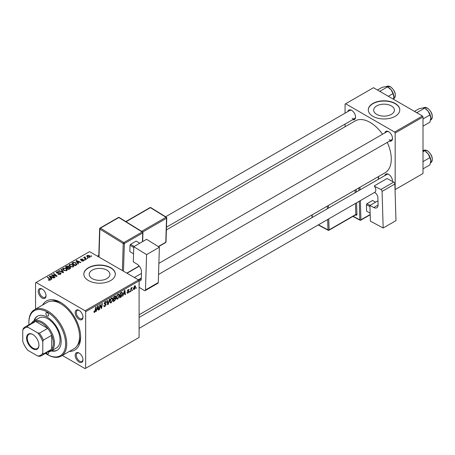 <?xml version="1.0" encoding="UTF-8"?>
<svg xmlns="http://www.w3.org/2000/svg" width="455" height="455" viewBox="0 0 455 455"><rect width="100%" height="100%" fill="white"/><g stroke="black" fill="none" stroke-linecap="round" stroke-linejoin="round"><path stroke-width="0.68" d="M391.368 105.907A10.363 5.983 0 0 0 380.079 104.61A10.363 5.983 0 0 0 373.68 110.138A10.363 5.983 0 0 0 376.717 114.37A10.363 5.983 0 0 0 388.007 115.667A10.363 5.983 0 0 0 394.4 110.138A10.363 5.983 0 0 0 391.368 105.907M395.173 103.456A15.743 9.089 0 0 0 378.014 101.482A15.743 9.089 0 0 0 368.294 109.882A15.743 9.089 0 0 0 372.907 116.309A15.743 9.089 0 0 0 390.066 118.283A15.743 9.089 0 0 0 399.786 109.882A15.743 9.089 0 0 0 395.173 103.456M399.786 110.008A15.743 9.089 0 0 0 395.173 103.712A15.743 9.089 0 0 0 378.116 101.715A15.743 9.089 0 0 0 368.294 110.008M92.246 278.602A10.363 5.983 180 0 1 89.214 274.376A10.363 5.983 180 0 1 95.607 268.848A10.363 5.983 180 0 1 106.897 270.145A10.363 5.983 180 0 1 109.934 274.376A10.363 5.983 180 0 1 103.535 279.899A10.363 5.983 180 0 1 92.246 278.602M110.707 267.688A15.743 9.089 0 0 0 93.548 265.72A15.743 9.089 0 0 0 83.828 274.115A15.743 9.089 0 0 0 88.441 280.547A15.743 9.089 0 0 0 105.6 282.515A15.743 9.089 0 0 0 115.32 274.115A15.743 9.089 0 0 0 110.707 267.688M115.32 274.246A15.743 9.089 0 0 0 110.707 267.944A15.743 9.089 0 0 0 93.65 265.953A15.743 9.089 0 0 0 83.828 274.246M79.085 362.055A5.511 3.179 60 0 1 75.189 355.304A5.511 3.179 60 0 1 79.085 353.052L79.085 353.052A5.511 3.179 60 0 1 82.986 359.803A5.511 3.179 60 0 1 79.085 362.055M79.375 353.234A4.726 2.73 -120 0 0 77.282 353.143A4.726 2.73 -120 0 0 76.559 356.925A4.726 2.73 -120 0 0 79.642 361.088A4.726 2.73 -120 0 0 82.008 361.321A4.726 2.73 -120 0 0 82.975 359.461M42.122 298.031A5.511 3.179 60 0 1 38.226 291.28A5.511 3.179 60 0 1 42.122 289.033L42.122 289.033A5.511 3.179 60 0 1 46.018 295.778A5.511 3.179 60 0 1 42.122 298.031M42.412 289.209A4.726 2.73 -120 0 0 40.319 289.118A4.726 2.73 -120 0 0 39.596 292.901A4.726 2.73 -120 0 0 42.679 297.064A4.726 2.73 -120 0 0 45.039 297.297A4.726 2.73 -120 0 0 46.006 295.443M79.085 319.37A5.511 3.179 60 0 1 75.189 312.619A5.511 3.179 60 0 1 79.085 310.373L79.085 310.373A5.511 3.179 60 0 1 82.986 317.124A5.511 3.179 60 0 1 79.085 319.37M79.375 310.549A4.726 2.73 -120 0 0 77.282 310.458A4.726 2.73 -120 0 0 76.559 314.246A4.726 2.73 -120 0 0 79.642 318.409A4.726 2.73 -120 0 0 82.008 318.642A4.726 2.73 -120 0 0 82.975 316.782M384.822 132.9A5.511 3.179 60 0 1 388.604 131.671L388.604 131.671A5.511 3.179 60 0 1 392.5 138.422A5.511 3.179 60 0 1 389.548 141.084M388.894 131.853A4.726 2.73 -120 0 0 386.801 131.762L158.88 263.348M347.859 111.56A5.511 3.179 60 0 1 351.641 110.332L351.641 110.332A5.511 3.179 60 0 1 355.537 117.083A5.511 3.179 60 0 1 352.585 119.739M351.931 110.508A4.726 2.73 -120 0 0 349.838 110.417L165.626 216.773M384.822 175.585A5.511 3.179 60 0 1 388.604 174.356L388.604 174.356A5.511 3.179 60 0 1 392.5 181.107A5.511 3.179 60 0 1 392.489 181.443M388.894 174.532A4.726 2.73 -120 0 0 386.801 174.441L139.099 317.453M42.565 305.049A28.341 16.363 60 0 1 60.606 302.399L60.606 302.399A28.341 16.363 60 0 1 80.643 337.115A28.341 16.363 60 0 1 69.331 351.414M61.459 302.916A25.98 14.998 -120 0 0 51.756 301.113M139.099 314.769L385.084 172.752A29.916 17.273 -120 0 0 387.256 142.404M382.53 134.225A29.916 17.273 -120 0 0 370.125 122.418A29.916 17.273 -120 0 0 355.167 120.933L166.388 229.923M138.542 279.905L139.099 280.866L85.654 311.721L85.096 310.759L138.542 279.905L89.555 251.621L35.553 282.794L35.553 309.099M85.654 311.721L85.654 368.288L85.096 368.613L62.324 355.457M119.409 295.466L117.714 299.054L116.878 299.157L116.378 297.883L116.907 295.585L118.067 294.237L118.937 294.152L119.409 295.466L118.965 295.204M123.515 294.425L122.6 296.177L124.408 290.631L124.903 290.347L125.438 294.539L125.028 294.777L124.897 293.623L123.225 294.254M94.703 312.34L94.122 312.431L93.94 311.379L94.344 311.089L94.725 311.8L95.726 307.193L96.136 306.954L95.658 310.532L94.703 312.34L93.906 311.885M94.014 311.328L94.725 311.8M103.774 305.601L105.008 305.868L105.799 304.657L104.639 304.167L104.178 303.451L105.27 301.625L106.072 301.506L106.407 302.274L105.998 302.655L105.253 302.16L104.582 303.189L106.203 304.378L104.98 306.408L104.098 306.568L103.774 305.584L104.178 305.294L104.366 305.976L103.774 305.635M105.691 304.327L104.195 303.678M106.004 302.547L104.855 301.927M104.235 302.985L104.735 303.502M105.435 303.565L105.93 303.65M109.843 299.043L108.142 304.526L107.625 304.822L107.027 300.67L107.437 300.431L107.949 303.991L109.41 299.293L109.843 299.043M112.931 299.202L111.236 302.797L110.4 302.893L109.9 301.625L110.428 299.322L111.589 297.979L112.459 297.894L112.931 299.202L112.487 298.946M136.358 287.594L135.857 288.521L136.358 287.594M139.099 280.866L139.099 337.434L85.654 368.288M115.331 295.949L115.871 296.66L115.331 298.065L115.82 298.69L114.694 300.738L113.136 301.642L113.796 296.762L115.621 295.989M115.047 297.9L115.593 298.116M96.847 309.821L95.925 311.578L97.74 306.033L98.234 305.749L98.763 309.94L98.36 310.173L98.229 309.019L96.557 309.65M99.992 306.482L99.577 309.468L99.167 309.707L99.833 304.822L100.259 304.577L101.374 307.751L101.92 303.616L102.329 303.383L101.67 308.262L101.243 308.507L100.123 305.345L99.992 306.482L99.634 306.278M128.02 293.105L127.309 293.225L127.053 292.497L127.457 292.201L128.037 292.684L128.572 291.877L127.406 291.001L128.259 289.579L128.947 289.471L129.18 290.04L128.776 290.336L128.236 290L127.809 290.694L128.975 291.604L128.02 293.105L127.053 292.548M127.457 292.201L128.037 292.684M128.776 290.336L127.935 289.824M127.44 290.7L128.185 291.035M121.741 292.229L122.6 293.521L121.394 296.768L119.614 297.9L120.274 293.02L122.185 292.281M135.607 286.707L134.344 289.454L133.69 289.528L133.378 288.709L134.663 285.882L135.289 285.814L135.607 286.707L135.118 286.423M132.615 289.755L132.115 290.682L132.615 289.755M131.165 289.926L130.96 291.354L130.545 291.587L131.029 288.038L131.438 287.805L131.336 288.538L132.268 287.384L131.165 289.926L130.801 289.716M129.88 291.331L129.379 292.264L129.88 291.331M85.25 259.89L84.846 260.123L84.374 259.754L84.789 259.515L85.25 259.89M87.986 258.309L87.576 258.542L87.104 258.173L87.519 257.934L87.986 258.309M69.012 265.384L69.581 264.378L72.663 264.6L73.801 266.038L73.227 266.886L70.206 266.687L69.001 265.214M78.499 263.786L78.061 264.036L75.974 260.743L76.468 260.459L80.899 262.399L80.495 262.637L79.301 262.097L77.919 262.893L78.499 263.786M70.161 268.598L68.603 269.502L65.361 266.869L66.965 266.021L68.386 266.22L68.796 267.079L70.07 267.25L70.605 267.995L70.161 268.598M68.876 266.829L68.796 267.386M63.609 272.386L63.091 272.681L58.598 270.776L59.008 270.543L62.858 272.175L60.976 269.406L61.414 269.15L63.609 272.386M49.788 280.343L49.589 279.165L47.297 277.3L47.707 277.067L50.579 279.694L50.215 280.172L48.241 279.91L49.976 279.637L49.976 280.286M55.044 277.328L54.634 277.567L51.404 274.934L51.83 274.683L56.249 275.952L53.485 273.728L53.9 273.489L57.137 276.122L56.71 276.367L52.285 275.11L55.044 277.328M85.096 310.759L36.11 282.475M51.83 279.182L51.392 279.438L49.305 276.139L49.8 275.855L54.23 277.8L53.821 278.033L52.632 277.493L51.244 278.295L51.83 279.182M60.498 274.24L57.973 274.172L60.066 273.961L60.208 273.125L56.733 272.989L56.272 272.397L56.784 271.766L59.053 271.76L57.228 272.033L57.108 272.744L60.572 272.875L61.055 273.523L60.498 274.24M60.458 274.257L60.208 273.125M57.228 272.033L57.108 273.154M62.534 269.121L63.103 268.114L66.185 268.342L67.323 269.781L66.748 270.628L63.728 270.429L62.523 268.95M83.669 260.851L83.669 259.913L83.538 260.937L81.61 260.942L83.202 260.721L83.299 260.163L80.797 260.061L80.45 259.6L80.836 259.105L82.617 259.071L81.172 259.322L81.138 259.794L82.952 259.731L83.999 260.374M83.202 261.09L83.299 260.163M81.172 259.322L81.138 260.197M76.235 265.094L75.081 265.76L71.839 263.132L73.357 262.313L75.763 262.706L76.764 264.679L76.235 265.094M76.952 264.201L76.764 264.679M89.857 257.285L87.764 257.189L86.791 256.023L87.241 255.409L89.373 255.545L90.283 256.66L89.857 257.285M84.937 257.263L86.422 259.214L86.012 259.447L83.657 257.536L84.067 257.297L84.55 257.695L84.573 256.95L84.949 256.853L85.233 257.2L84.789 257.513L84.789 258.457M84.55 258.264L84.573 256.95L84.573 258.281M91.728 256.148L91.324 256.381L90.852 256.011L91.267 255.773L91.728 256.148M77.339 345.419A25.98 14.998 -120 0 0 80.626 336.114M422.45 115.991L423.008 116.952L395.173 133.025L394.616 132.058L422.45 115.991L373.464 87.707L345.072 104.098L345.072 113.17M345.072 124.078L345.072 126.763M395.173 133.025L395.173 189.587L423.008 173.52L423.008 116.952M394.616 132.058L345.629 103.774M389.161 139.708A4.726 2.73 -120 0 0 391.522 139.941A4.726 2.73 -120 0 0 392.494 138.081M352.198 118.368A4.726 2.73 -120 0 0 354.559 118.601A4.726 2.73 -120 0 0 355.526 116.742M392.392 181.391A4.726 2.73 -120 0 0 392.494 180.766M51.83 275.281L51.83 274.683M56.249 276.242L56.249 275.952M53.9 274.064L53.9 273.489M52.285 275.65L52.285 275.11M49.8 276.924L49.8 275.855M51.244 279.205L51.244 278.295M50.397 276.924L51.011 277.903L52.12 277.266L49.925 276.276L50.397 277.863M51.011 278.841L51.011 277.903M49.925 277.118L49.925 276.276M52.12 277.789L52.12 277.266M48.6 280.155L48.6 279.649M48.901 280.291L48.901 279.865M47.707 277.635L47.707 277.067M50.078 280.246L50.078 278.995M58.325 274.354L58.325 273.916M58.45 274.405L58.45 273.99M59.008 274.553L59.008 274.183M60.066 274.439L60.066 273.961M56.784 273.023L56.784 271.766M57.609 273.227L57.609 272.858M60.572 274.194L60.572 272.875M59.008 270.952L59.008 270.543M62.858 272.585L62.858 272.175M61.414 270.06L61.414 269.15M63.103 269.997L63.103 268.114M66.185 268.86L66.185 268.342M63.154 269.11L64.149 270.202L66.322 270.35L66.714 269.747L65.736 268.552L63.546 268.387L63.154 270.037L63.154 269.11M64.149 270.634L64.149 270.202M66.322 270.81L66.322 270.35M66.965 266.476L66.965 266.021M69.769 268.825L69.655 267.477L68.398 267.574L68.386 266.22M70.07 268.655L70.07 267.25M66.151 266.943L67.164 267.762L68.318 266.909L67.994 266.465L66.845 266.539L66.151 266.943L66.151 267.512M67.164 268.331L67.164 267.762M68.318 266.892L68.318 267.62L67.994 266.465M67.539 268.638L67.539 268.069L68.631 268.956L69.769 268.274L69.655 267.477M68.631 269.485L68.631 268.956M68.398 267.574L67.539 268.069M81.911 261.085L81.911 260.647M80.836 260.084L80.836 259.105M81.405 260.237L81.405 259.902M82.952 260.067L82.952 259.731M76.468 261.523L76.468 260.459M77.919 263.809L77.919 262.893M77.066 261.528L77.686 262.507L78.789 261.864L76.594 260.88L77.066 262.467M77.686 263.439L77.686 262.507M76.594 261.716L76.594 260.88M78.789 262.393L78.789 261.864M73.357 262.785L73.357 262.313M75.763 263.217L75.763 262.706M72.629 263.2L75.109 265.219L76.338 264.122L75.331 262.927L73.795 262.603L72.629 263.2L72.629 263.769M75.109 265.743L75.109 265.219M75.632 265.441L75.632 264.918M69.581 266.255L69.581 264.378M72.663 265.123L72.663 264.6M69.626 266.289L69.626 265.254L70.627 266.465L72.8 266.607L73.192 266.01L72.214 264.81L70.025 264.645L69.632 266.294M70.627 266.897L70.627 266.465M72.8 267.068L72.8 266.607M87.241 256.819L87.241 255.409M89.373 256.08L89.373 255.545M89.51 257.433L88.964 255.778L87.576 255.625L87.326 256.893M87.576 255.625L88.128 256.933L89.51 257.081L89.737 256.717L89.737 257.348M88.128 257.365L88.128 256.933M87.519 258.497L87.519 257.934M84.067 257.871L84.067 257.297M84.949 257.257L84.949 256.853M84.789 260.078L84.789 259.515M91.267 256.336L91.267 255.773M135.914 288.083L136.261 288.288M114.239 300.476L114.694 300.738M114.922 296.114L115.871 296.66M114.796 298.099L115.82 298.69M114.125 297.092L113.921 298.616L115.24 297.667L115.462 296.91L113.778 296.893M113.574 298.412L113.921 298.616M114.364 296.433L115.462 296.91M113.494 298.986L113.847 299.185L113.625 300.835L114.779 300.141L115.411 298.912L114.671 298.184M113.272 300.63L113.625 300.835M114.25 298.429L114.706 298.69L113.847 299.185M115.411 298.912L114.706 298.69M109.928 302.04L111.236 302.797M110.747 299.487L110.303 301.415L110.65 302.302L111.265 302.257L112.527 299.39L112.186 298.457L111.572 298.508L110.747 299.487L110.44 299.305M109.917 301.187L110.303 301.415M111.179 298.281L111.572 298.508M107.534 304.173L108.142 304.526M107.465 303.712L107.949 303.991M103.774 305.714L104.98 306.408M105.281 301.62L106.407 302.274M105.19 301.671L106.407 302.37M104.189 303.218L106.203 304.378M95.305 310.327L95.658 310.532M96.068 311.152L96.363 311.322M98.303 309.667L98.763 309.94M97.774 308.757L98.229 309.019M97.603 307.517L97.069 309.167L98.172 308.53L97.927 306.414L97.603 307.517L97.307 307.347M96.767 308.996L97.069 309.167M99.23 309.269L99.577 309.468M100.834 307.438L101.374 307.751M100.999 307.876L101.67 308.262M99.787 305.151L100.123 305.345M127.406 291.018L128.424 291.604M128.321 289.545L129.18 290.04M127.491 290.512L127.809 290.694M127.906 290.99L128.975 291.604M122.736 295.75L123.038 295.926M124.971 294.271L125.438 294.539M124.442 293.361L124.897 293.623M124.278 292.121L123.737 293.765L124.841 293.128L124.596 291.018L124.278 292.121L123.976 291.951M123.441 293.594L123.737 293.765M120.313 296.973L120.768 297.234M122.156 293.265L122.6 293.521M121.007 296.541L121.394 296.768M120.603 293.356L120.103 297.092L122.196 293.725L121.707 292.798L120.256 293.151M119.75 296.893L120.103 297.092M121.184 292.497L121.917 292.838L121.257 292.457M116.406 298.304L117.714 299.054M117.225 295.744L116.781 297.672L117.128 298.565L117.743 298.514L119.005 295.648L118.664 294.721L118.05 294.772L117.225 295.744L116.918 295.568M116.395 297.451L116.781 297.672M117.657 294.544L118.05 294.772M133.389 288.902L134.344 289.454M134.492 285.99L134.987 286.275L133.781 288.424L134.344 289.044L135.203 286.934L134.333 286.127M133.406 288.208L133.781 288.424M133.378 288.72L134.344 289.044M132.166 290.25L132.519 290.449M130.608 291.149L130.96 291.354M130.983 288.339L131.336 288.538M131.688 287.748L132.104 287.987M129.436 291.826L129.789 292.03M47.246 312.687A1.968 1.137 -120 0 0 46.262 312.591A1.968 1.137 -120 0 0 45.961 314.166A1.968 1.137 -120 0 0 47.246 315.901A1.968 1.137 -120 0 0 48.23 315.998A1.968 1.137 -120 0 0 48.531 314.422A1.968 1.137 -120 0 0 47.246 312.687M46.319 352.881A1.968 1.137 -120 0 0 47.246 353.825A1.968 1.137 -120 0 0 48.23 353.922A1.968 1.137 -120 0 0 48.372 351.931M51.227 350.953A19.684 11.364 -120 0 0 57.085 350.299A19.684 11.364 -120 0 0 60.1 334.527A19.684 11.364 -120 0 0 47.246 317.186A19.684 11.364 -120 0 0 37.401 316.208A19.684 11.364 -120 0 0 33.909 320.957M37.685 316.054A19.684 11.364 -120 0 0 34.466 320.633M45.489 353.359A25.98 14.998 -120 0 0 47.246 354.468A25.98 14.998 -120 0 0 65.617 343.861A25.98 14.998 -120 0 0 47.246 312.045A25.98 14.998 -120 0 0 28.875 322.652A25.98 14.998 -120 0 0 28.955 324.722M47.803 354.792L47.246 354.468L47.803 354.792A26.765 15.453 60 0 0 61.186 356.117L73.989 348.723A26.765 15.453 -120 0 0 78.089 327.276A26.765 15.453 -120 0 0 60.606 303.684A26.765 15.453 -120 0 0 47.223 302.359L34.415 309.753A26.765 15.453 60 0 1 47.803 311.078A26.765 15.453 60 0 1 65.287 334.664A26.765 15.453 60 0 1 61.186 356.117M31.389 323.323A17.318 9.999 60 0 1 33.573 321.15L39.141 317.937A17.318 9.999 60 0 1 47.803 318.79A17.318 9.999 60 0 1 59.116 334.055A17.318 9.999 60 0 1 56.46 347.933L50.892 351.146A17.318 9.999 60 0 1 47.917 351.954M28.875 322.652L28.875 322.009A26.765 15.453 60 0 1 34.415 309.753M51.785 350.634A19.684 11.364 -120 0 0 57.358 350.134M430.766 118.09A7.661 4.425 60 0 0 428.058 111.105A7.661 4.425 -120 0 0 425.345 108.705L428.058 111.105L429.929 114.961L430.766 118.09L429.929 122.185L423.008 126.177M423.008 118.954L429.929 114.961M417.497 113.124L417.28 112.391L424.509 108.216L422.638 107.977L419.089 108.705L414.459 111.373M417.28 112.391L416.552 112.584M430.766 160.769A7.661 4.425 60 0 0 428.058 153.79A7.661 4.425 -120 0 0 425.345 151.384L428.058 153.79L429.929 157.64L430.766 160.769L429.929 164.869L423.008 168.862M423.008 161.639L429.929 157.64M423.008 151.765L424.509 150.901L422.638 150.662M380.534 91.785L380.312 91.051L379.589 91.239M388.337 96.289L392.961 93.616L393.802 96.75L393.45 99.241M380.312 91.051L387.546 86.877L391.09 89.766L392.961 93.616M377.496 90.033L382.126 87.36L385.675 86.638L387.546 86.877M393.802 96.75A7.661 4.425 -120 0 0 391.09 89.766A7.661 4.425 -120 0 0 388.064 87.189M26.589 338.042A8.736 5.045 60 0 1 32.771 334.476A8.736 5.045 60 0 1 38.948 345.18A8.736 5.045 60 0 1 32.771 348.746A8.736 5.045 60 0 1 26.589 338.042M32.942 334.579A8.264 4.772 -120 0 0 28.972 334.26A8.264 4.772 -120 0 0 27.26 338.042A8.264 4.772 -120 0 0 30.866 346.363A8.264 4.772 -120 0 0 37.236 348.575A8.264 4.772 -120 0 0 38.948 344.981M33.573 321.15A17.318 9.999 60 0 1 46.922 325.791A17.318 9.999 60 0 1 54.481 343.218A17.318 9.999 60 0 1 50.892 351.146M42.793 353L43.35 354.03A16.534 9.544 60 0 1 41.593 355.611L49.942 350.788A16.534 9.544 -120 0 0 51.699 349.207A16.534 9.544 -120 0 0 53.366 343.218A16.534 9.544 -120 0 0 51.699 335.301A16.534 9.544 -120 0 0 47.701 328.373L35.655 321.423A16.534 9.544 -120 0 0 33.408 322.151L25.059 326.974A16.534 9.544 60 0 1 27.306 326.246L27.92 327.242A15.743 9.089 -120 0 0 22.75 330.222L22.75 341.432A15.743 9.089 -120 0 0 27.92 350.378L37.623 355.986A15.743 9.089 -120 0 0 42.793 353L42.793 341.796A15.743 9.089 -120 0 0 37.623 332.844L27.92 327.242M37.623 332.844L39.346 333.197L47.701 328.373A16.534 9.544 -120 0 0 35.655 321.423L27.306 326.246M43.35 354.03L51.699 349.207L51.699 335.301L43.35 340.124L42.793 341.796M22.75 330.222L23.307 328.55A16.534 9.544 60 0 1 25.059 326.974M41.593 355.611A16.534 9.544 60 0 1 39.346 356.339L37.623 355.986M39.346 333.197A16.534 9.544 60 0 1 43.35 340.124M377.974 200.797L369.904 205.455L370.376 221.147L383.167 228.012L395.975 220.618L394.872 184.008L382.069 191.401L383.167 228.012M369.904 205.455L373.794 207.543L378.088 205.069M382.069 191.401A1.575 0.91 -120 0 0 380.915 189.496L374.51 186.311A4.726 2.73 60 0 1 374.823 192.266A4.726 2.73 60 0 1 374.687 192.334M374.471 192.471L374.994 192.749A3.936 2.275 60 0 1 377.872 197.51L378.088 204.704A6.296 3.634 60 0 1 376.786 207.77A6.296 3.634 60 0 1 373.794 207.543M380.915 189.496L393.717 182.102L387.046 178.519L374.238 185.913M393.717 182.102A1.575 0.91 60 0 1 394.872 184.008M370.131 213.128L366.622 211.217L366.423 204.682L366.963 203.709L372.531 200.49L375.62 202.151M366.622 211.217L370.131 213.105M369.932 206.564L366.423 204.682M366.963 203.709L370.057 205.364M133.781 246.707L146.584 239.313L159.381 247.224L146.578 254.618L133.781 246.707L133.309 261.852L137.205 264.258A6.296 3.634 60 0 1 141.494 272.062L141.278 279A3.936 2.275 60 0 1 140.464 280.689A3.936 2.275 60 0 1 139.025 280.741M139.099 287.298L144.32 290.529A1.575 0.91 -120 0 0 145.151 290.631A1.575 0.91 -120 0 0 145.475 289.954L158.277 282.566L159.381 247.224M158.277 282.566A1.575 0.91 60 0 1 157.953 283.238L145.151 290.631M145.475 289.954L146.578 254.618M139.099 282.964A4.726 2.73 60 0 1 139.099 284.938M141.306 278.09L138.36 279.797M133.56 253.844L129.834 251.541L130.028 245.228L130.608 244.278L136.17 241.065L139.759 243.254M133.753 247.531L130.028 245.228M130.608 244.278L134.174 246.479M139.736 243.266L136.17 241.065M53.826 275.588L53.826 275.224M55.282 275.98L55.282 275.628M53.081 276.299L53.081 275.713M58.712 273.119L58.712 272.687M61.704 272.096L61.704 271.663M66.362 266.823L66.362 266.294M67.818 267.904L67.818 267.381M69.393 269.047L69.393 268.518M81.991 260.192L81.991 259.856M72.811 263.098L72.811 262.569M85.494 259.031L85.494 258.44M107.306 302.603L107.812 302.893M100.191 305.618L100.794 305.965M100.521 306.613L101.169 306.988M127.417 291.166L128.1 291.553M120.74 292.753L121.195 293.014M423.696 107.733L427.478 108.057C432.409 112.357 433.507 116.338 430.783 120.001A7.087 4.089 -120 0 0 431.869 114.324A7.087 4.089 -120 0 0 427.239 108.08A7.087 4.089 -120 0 0 423.696 107.733L423.321 107.949M423.696 150.412L427.478 150.742C432.409 155.041 433.507 159.023 430.783 162.685A7.087 4.089 -120 0 0 431.869 157.009A7.087 4.089 -120 0 0 427.239 150.764A7.087 4.089 -120 0 0 423.696 150.412L423.321 150.633M390.276 86.74A7.087 4.089 -120 0 0 386.733 86.387L390.509 86.717C395.44 91.017 396.544 94.998 393.82 98.661A7.087 4.089 -120 0 0 394.906 92.985A7.087 4.089 -120 0 0 390.276 86.74M353.16 216.273L359.82 219.845L359.262 201.252M358.938 190.531L358.858 187.892M356.248 192.084L356.174 189.587A1.575 0.91 -120 0 0 356.163 189.445M356.572 202.805L356.919 214.43A0.785 0.438 -1.7 0 0 355.81 214.453L355.474 203.436M355.469 214.942L355.85 215.141A1.575 0.91 -120 0 0 356.919 214.43M360.354 200.621L360.934 219.822L370.171 214.493M378.406 179.293L378.327 176.654M359.956 187.261L360.03 189.894M328.755 218.866L329.084 229.883L355.81 214.453A0.785 0.455 60 0 1 355.645 214.84L328.925 230.264A0.785 0.455 60 0 0 329.084 229.883A0.785 0.438 178.3 0 1 327.975 229.906L327.663 219.498M355.156 192.715L355.076 190.076M328.351 205.501L328.43 208.14M312.193 214.834L312.272 217.473M318.466 224.804L327.975 229.906A0.785 0.472 118.2 0 0 328.157 230.275L318.221 224.946M327.338 208.771L327.259 206.138M355.85 215.141A0.785 0.472 118.2 0 0 355.702 214.794M360.769 220.209A0.785 0.455 60 0 0 360.934 219.822A0.785 0.438 178.3 0 1 359.82 219.845A0.785 0.472 118.2 0 0 360.007 220.22A0.785 0.785 0 0 0 360.769 220.209L370.182 214.777M138.735 280.24L141.289 278.767M122.384 270.577L123.225 243.533L99.861 229.087L98.991 257.069M142.438 241.707L142.711 232.949L124.34 243.556A0.785 0.455 -120 0 0 123.805 242.583L142.176 231.976L118.806 217.53L100.436 228.137L123.805 242.583A0.785 0.438 121.7 0 0 123.225 243.533A0.785 0.472 -178.2 0 0 124.34 243.556L123.481 271.208M126.797 273.125L139.15 265.993M141.624 231.356L165.995 217.285L150.417 207.656L126.052 221.721M158.306 246.559L165.785 242.236L166.536 218.258L142.688 232.027M166.018 241.918A0.785 0.785 0 0 1 165.626 242.578A0.785 0.455 -120 0 0 165.785 242.236A0.785 0.472 1.8 0 0 166.018 241.918L166.763 217.939A0.785 0.785 0 0 0 166.393 217.245A0.785 0.438 121.7 0 0 165.995 217.285A0.785 0.455 -120 0 1 166.536 218.258A0.785 0.472 1.8 0 0 166.763 217.939M166.536 217.592A0.785 0.438 121.7 0 0 166.393 217.245L150.815 207.617A0.785 0.785 0 0 0 150.008 207.605L125.807 221.574M150.008 207.605A0.785 0.455 -120 0 1 150.417 207.656A0.785 0.438 -58.3 0 1 150.815 207.617M119.204 217.49A0.785 0.438 121.7 0 0 118.806 217.53A0.785 0.455 -120 0 0 118.397 217.479A0.785 0.785 0 0 1 119.204 217.49L142.569 231.936A0.785 0.438 121.7 0 0 142.176 231.976A0.785 0.455 -120 0 1 142.711 232.949A0.785 0.472 1.8 0 0 142.944 232.63A0.785 0.785 0 0 0 142.569 231.936A0.785 0.438 121.7 0 1 142.711 232.283M99.861 228.421A0.785 0.472 1.8 0 0 99.634 228.746A0.785 0.472 1.8 0 0 99.861 229.087A0.785 0.438 121.7 0 1 100.436 228.137A0.785 0.455 -120 0 0 100.026 228.086L118.397 217.479M56.881 272.443L56.881 273.068M66.714 269.747L66.714 270.645M69.985 267.921L69.985 268.7M83.47 260.397L83.47 260.971M80.984 259.572L80.984 260.152M76.338 264.122L76.338 265.032M73.192 266.01L73.192 266.909M115.32 296.546L114.745 296.211M112.186 298.457L111.475 298.048M110.65 302.302L109.905 301.875M105.805 302.08L105.145 301.699M94.435 311.84L93.918 311.538M127.633 292.741L127.121 292.446M128.623 289.943L128.128 289.659M127.895 290.984L127.434 290.717M118.664 294.721L117.953 294.311M117.128 298.565L116.383 298.139M158.533 274.456L391.522 139.941M134.373 277.499L141.454 273.409M374.823 192.266L139.099 328.362M98.803 255.352L97.41 256.154M354.559 118.601L166.473 227.193M386.733 86.387L386.352 86.609M312.056 217.598L311.976 214.959M328.157 230.275A0.785 0.785 0 0 0 328.925 230.264M352.915 216.415L360.007 220.22M378.64 179.156L378.56 176.517M165.626 242.578L158.505 246.684M98.752 256.933L99.634 228.746A0.785 0.785 0 0 1 100.026 228.086M142.665 241.577L142.944 232.63M127.008 273.245L139.287 266.158"/></g></svg>
